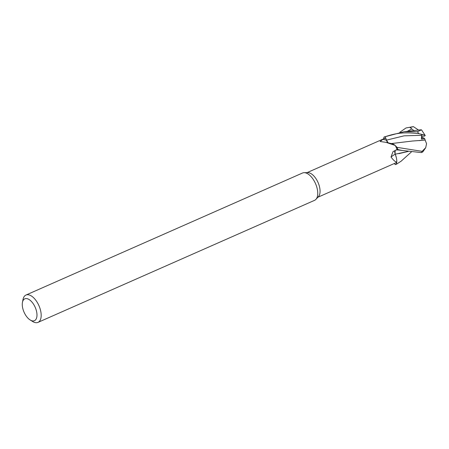 <?xml version="1.0" encoding="UTF-8"?>
<svg xmlns="http://www.w3.org/2000/svg" width="449" height="449" viewBox="0 0 449 449"><rect width="100%" height="100%" fill="white"/><g stroke="black" fill="none" stroke-linecap="round" stroke-linejoin="round"><path stroke-width="0.67" d="M385.214 136.692A14.929 7.599 66.2 0 0 384.136 136.996A14.929 7.599 66.2 0 0 384.024 137.046L384.002 137.113A14.879 7.577 66.2 0 1 385.231 136.737L385.214 136.692C395.861 133.258 402.871 131.905 418.737 133.617L424.367 135.009L421.605 134.588L421.493 137.332L421.549 136.064L422.806 136.21L421.532 136.479L421.499 137.226L423.356 137.899L421.459 138.135L421.493 137.332L421.459 138.14L423.581 137.865L424.681 138.696L425.164 140.071L412.367 141.037L391.264 143.579M22.45 302.396L23.006 299.517A14.929 7.599 66.2 0 1 25.952 295.055L302.531 173.005A14.929 7.599 66.2 0 1 304.169 172.669L307.84 172.641A13.436 6.842 66.2 0 1 318.571 183.759A13.436 6.842 66.2 0 1 318.431 196.651L315.939 199.345A14.929 7.599 66.2 0 1 314.586 200.327L38.008 322.376A14.929 7.599 66.2 0 1 32.726 321.546L30.229 320.014A11.943 6.078 66.2 0 1 23.601 311.073A11.943 6.078 66.2 0 1 22.45 302.396A11.943 6.078 66.2 0 1 28.208 299.051A11.943 6.078 66.2 0 1 35.656 308.435A11.943 6.078 66.2 0 1 36.29 318.745A11.943 6.078 66.2 0 1 30.229 320.014M395.171 145.42L385.904 142.316L391.999 143.736A11.876 6.045 66.2 0 1 395.171 145.42A13.436 6.842 66.2 0 1 395.249 145.56A13.436 6.842 66.2 0 1 396.95 149.169A13.436 6.842 66.2 0 1 397.096 149.562L393.049 151.605L391.017 156.987A219.061 70.01 4.5 0 1 395.193 154.097A11.876 6.045 66.2 0 1 396.764 162.111C395.26 161.881 393.346 160.175 391.017 156.987M385.904 142.316L380.129 141.514L382.868 139.33L385.629 138.101A13.436 6.842 66.2 0 0 384.742 138.359L307.043 172.646M304.169 172.669A14.929 7.599 66.2 0 1 316.09 185.016A14.929 7.599 66.2 0 1 315.939 199.345M25.952 295.055A14.929 7.599 66.2 0 1 39.518 307.065A14.929 7.599 66.2 0 1 38.008 322.376M421.605 134.588L421.577 135.301L404.061 135.845L386.449 140.139L385.231 136.737L386.488 140.127L388.2 142.883M397.017 147.356L396.955 147.289A14.879 7.577 66.2 0 1 397.674 149.012A14.879 7.577 66.2 0 1 397.898 149.607L402.714 150.505L421.37 152.593L422.806 151.897L425.708 147.704L422.088 151.347L397.017 147.356A14.929 7.599 66.2 0 1 397.702 149.006A14.929 7.599 66.2 0 1 397.921 149.607M395.171 150.454L395.069 153.732A4.294 2.183 66.2 0 1 395.008 150.533M395.069 153.732A4.294 2.183 -113.8 0 0 395.193 154.097M396.955 147.289L395.249 145.56M396.955 147.283A14.879 7.571 66.2 0 1 397.674 149.012A14.879 7.571 66.2 0 1 397.898 149.607L396.568 149.803M396.764 162.111A13.436 6.842 66.2 0 1 396.703 162.173A13.436 6.842 66.2 0 1 395.591 162.948L317.892 197.229M394.665 163.352L395.103 164.564A14.879 7.571 66.2 0 0 396.327 164.194L396.708 162.168L396.327 164.194A14.879 7.577 66.2 0 1 395.103 164.564L395.12 164.609A14.929 7.599 66.2 0 0 396.192 164.312L396.534 164.16L396.703 162.173M387.987 142.833A4.294 2.183 66.2 0 1 386.37 140.155L385.629 138.101M386.488 140.127L385.231 136.737A14.879 7.571 66.2 0 0 384.002 137.113L383.654 138.842M386.449 140.139L388.093 142.855M394.862 151.874L394.918 151.291M394.879 152.363L395.232 154.187M395.266 154.181L396.366 157.767L395.266 154.181M398.229 149.556L396.046 149.887L398.229 149.556M424.361 135.009L425.237 135.553L424.322 136.21L421.549 136.064L421.532 136.479M421.499 137.226L421.459 138.135M399.863 132.247L405.991 127.965L413.366 126.624L410.072 127.522L414.113 130.782M408.124 151.448L395.215 154.187M408.18 151.459L398.892 153.648M411.34 151.992L401.125 161.191L396.534 164.16M420.382 129.851L421.51 129.834L417.424 131.709L404.066 131.725L384.209 136.967M421.577 135.301L421.415 139.111L424.681 138.696M425.152 140.066L418.996 140.616M425.169 140.082L426.55 143.714L425.708 147.704M413.366 126.624L418.659 130.131M421.459 138.14L421.415 139.111M386.37 140.155A217.703 181.16 -48.6 0 1 382.868 139.33M398.718 150.039L396.355 149.904M411.789 128.914L407.024 131.501M417.424 131.709A14.929 7.599 66.2 0 1 418.737 133.617M422.088 151.347A14.929 7.599 66.2 0 1 421.37 152.593M398.695 150.039L402.714 150.505M420.5 129.828L404.066 131.725M421.51 129.834L425.242 135.553M384.136 136.996L384.479 136.844"/></g></svg>
